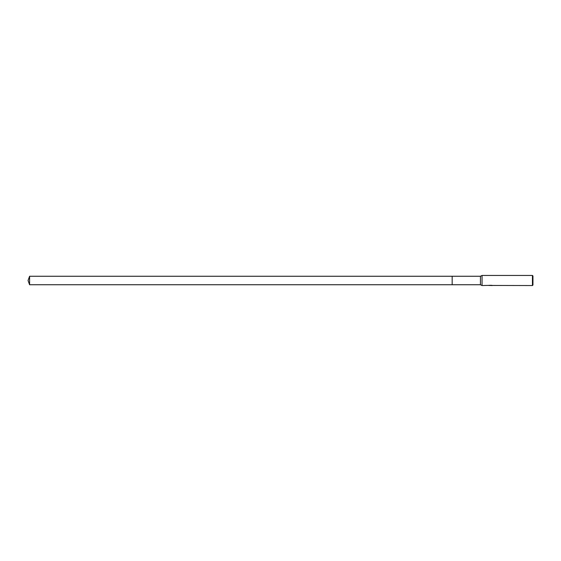 <?xml version="1.0" encoding="UTF-8"?>
<svg xmlns="http://www.w3.org/2000/svg" width="561" height="561" viewBox="0 0 561 561"><rect width="100%" height="100%" fill="white"/><g stroke="black" fill="none" stroke-linecap="round" stroke-linejoin="round"><path stroke-width="0.84" d="M489.451 285.353L482.053 285.549L480.44 284.743L452.166 284.743L452.166 276.257L480.44 276.257L482.053 275.451L532.445 275.451L532.95 275.956L532.95 285.044L532.445 285.549L491.008 285.451M480.44 284.743L480.44 276.257M482.053 285.549L482.053 275.451M490.987 285.472L489.886 285.5M532.445 285.549L532.445 275.451M490.987 285.451L489.059 285.451M488.89 285.507L489.879 285.269M489.585 285.318L491.576 285.318M491.282 285.269L492.27 285.507M492.362 285.493C490.679 285.507 490.679 285.521 492.362 285.535M492.362 285.43C490.679 285.416 490.679 285.402 492.362 285.395M29.593 284.743L29.593 276.257L452.166 276.257L452.166 284.743L29.593 284.743L28.05 280.5L29.593 276.257"/></g></svg>
